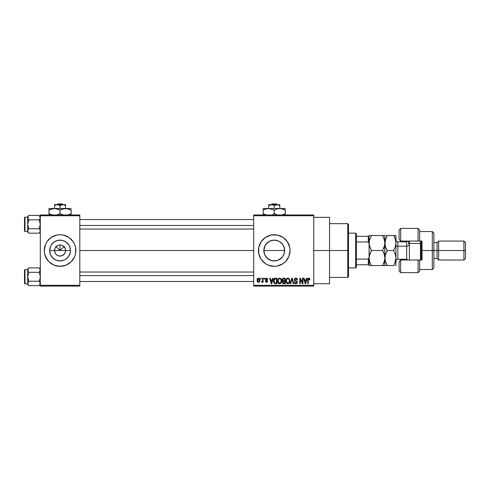 <?xml version="1.0" encoding="UTF-8"?>
<svg xmlns="http://www.w3.org/2000/svg" width="490" height="490" viewBox="0 0 490 490"><rect width="100%" height="100%" fill="white"/><g stroke="black" fill="none" stroke-linecap="round" stroke-linejoin="round"><path stroke-width="0.73" d="M55.223 253.201L54.531 250.531A5.531 5.531 0 0 0 60.062 256.062A5.531 5.531 0 0 0 65.599 250.531L70.468 250.531A10.4 10.4 0 0 1 60.062 260.931A10.4 10.4 0 0 1 49.662 250.531L65.599 250.531A5.531 5.531 0 0 1 60.062 256.062A5.531 5.531 0 0 1 54.531 250.531L54.954 248.418L56.154 246.623L57.949 245.423L60.062 245L60.062 250.531L64.343 246.256L60.062 250.531L55.787 246.256L60.062 250.531L60.062 245L61.146 245.104L63.137 245.931L65.176 248.418L65.599 250.531L64.907 253.201M58.984 255.958L56.993 255.131L55.462 253.606L56.993 255.131L59.284 256.007M59.608 256.043L62.181 255.645L59.345 256.019M66.113 265.133L71.24 261.709L74.67 256.582L75.57 253.618L75.57 247.45L74.67 244.486L73.206 241.748L68.845 237.387L63.149 235.029L60.062 234.728L56.981 235.029L51.285 237.387L46.924 241.748L45.46 244.486L44.259 250.531A15.809 15.809 0 0 0 45.46 256.576L48.89 261.709A15.809 15.809 0 0 0 54.016 265.133L60.062 266.339L66.113 265.133A15.809 15.809 0 0 0 75.87 250.531A15.809 15.809 0 0 1 60.062 266.339A15.809 15.809 0 0 1 44.259 250.531L44.559 253.618L46.924 259.314M54.016 265.139A15.809 15.809 0 0 0 60.056 266.339M60.074 266.339A15.809 15.809 0 0 0 66.113 265.139M283.293 245.41L284.439 248.485L284.439 252.583L284.641 250.531A10.4 10.4 0 0 1 274.241 260.931A10.4 10.4 0 0 1 263.841 250.531L264.643 254.543L265.598 256.313M282.718 256.558L283.3 255.639M280.2 259.057L278.222 260.141L274.241 260.931L278.24 260.135L282.271 257.14M266.211 257.14L269.825 259.945M268.195 265.139A15.809 15.809 0 0 0 274.235 266.339L277.328 266.033L283.024 263.675A15.809 15.809 0 0 0 285.419 261.709L288.843 256.582L290.049 250.531A15.809 15.809 0 0 1 274.241 266.339A15.809 15.809 0 0 1 258.438 250.531A15.809 15.809 0 0 0 258.738 253.606L261.096 259.314L265.457 263.675A15.809 15.809 0 0 0 268.189 265.133L274.241 266.339A15.809 15.809 0 0 0 283.018 263.681M258.738 253.624A15.809 15.809 0 0 0 265.451 263.669L268.195 265.133M313.759 250.531L329.562 250.531L329.562 217.339L329.562 250.531L313.759 250.531M79.821 250.531L253.691 250.531L79.821 250.531M64.662 253.606L62.181 255.645M65.599 250.531L54.531 250.531A5.531 5.531 0 0 1 60.062 245A5.531 5.531 0 0 1 65.599 250.531A5.531 5.531 0 0 0 60.062 245A5.531 5.531 0 0 0 54.531 250.531L49.662 250.531L50.458 246.55L51.419 244.755L54.286 241.882L58.034 240.333L62.095 240.333L65.844 241.882L68.71 244.755L69.672 246.55L70.468 250.531L70.266 252.564L68.71 256.313L65.844 259.179L64.043 260.141L60.062 260.931L56.087 260.141L52.712 257.887L50.458 254.512L49.662 250.531A10.4 10.4 0 0 1 60.062 240.131A10.4 10.4 0 0 1 70.468 250.531L65.599 250.531M265.219 255.7L264.043 252.571L263.841 250.531L265.047 245.668M264.049 252.583L264.043 248.491L264.631 246.55L266.885 243.181L270.26 240.921L272.213 240.333L274.241 240.131L277.671 240.713M264.643 254.543L264.043 252.564M276.299 260.729L272.213 260.735L268.244 259.032M266.958 257.954L264.631 254.512M274.241 260.931L270.253 260.135M278.639 259.957L278.247 260.135M270.854 240.7L274.235 240.131L278.222 240.921L280.023 241.882L282.889 244.755L284.445 248.504L284.445 252.564L282.889 256.313L281.493 257.991M284.439 252.571L283.839 254.537M253.691 214.969L313.759 214.969L253.691 214.969L253.691 215.759L313.759 215.759L313.759 285.309L253.691 285.309L253.691 214.969M253.691 286.099L313.759 286.099L313.759 214.969L313.759 215.759L253.691 215.759L253.691 285.309L313.759 285.309L313.759 286.099L253.691 286.099L253.691 285.309L253.691 286.099M260.588 278.191L260.588 278.982L261.096 278.982L261.096 278.191L260.588 278.191L261.096 278.191L260.588 278.191L260.588 278.982L261.096 278.982L261.096 278.191L261.096 278.982L260.588 278.982L260.588 278.191M264.043 278.191L264.043 278.982L264.545 278.982L264.545 278.191L264.043 278.191L264.545 278.191L264.043 278.191L264.043 278.982L264.545 278.982L264.545 278.191L264.545 278.982L264.043 278.982L264.043 278.191M272.783 278.191L272.348 279.845L270.609 279.845L270.168 278.191L269.641 278.191L271.252 283.728L271.779 283.728L273.31 278.191L272.783 278.191L273.31 278.191L272.783 278.191L272.348 279.845L270.609 279.845L270.168 278.191L269.641 278.191L271.252 283.728L271.779 283.728L273.31 278.191L271.779 283.728L271.252 283.728L269.641 278.191L270.168 278.191M281.076 278.988L280.274 278.253L279.196 278.179L278.191 278.969L277.75 280.176L278.326 283.147L279.153 283.728L280.292 283.661L281.493 281.86L281.076 278.988L279.631 278.124L278.191 278.969L277.689 280.954C277.603 282.485 278.247 283.434 279.625 283.796C281.033 283.428 281.683 282.454 281.572 280.886L281.076 278.988L279.631 278.124M289.339 278.988L288.536 278.253L287.459 278.179L286.454 278.969L286.013 280.176L286.589 283.147L287.416 283.728L288.555 283.661L289.749 281.86L289.339 278.988L287.893 278.124L286.454 278.969L285.952 280.954C285.866 282.485 286.509 283.434 287.887 283.796C289.296 283.428 289.945 282.454 289.835 280.886L289.339 278.988M297.448 279.992L296.946 280.06L297.448 279.992C297.424 278.865 296.873 278.24 295.782 278.124L294.643 278.571L294.214 279.729L294.643 280.819L296.72 281.824L296.677 282.755L296.04 283.14L295.243 282.969L294.864 282.075L294.361 282.148L294.753 283.318L295.874 283.796L297.099 283.128L297.222 281.738L294.949 280.323L294.784 279.331L295.985 278.792L296.946 280.06L297.448 279.992L297.026 278.675L295.96 278.13M306.691 278.191L306.256 279.845L304.517 279.845L304.082 278.191L303.555 278.191L305.16 283.728L305.693 283.728L307.218 278.191L306.691 278.191L307.218 278.191L306.691 278.191L306.256 279.845L304.517 279.845L304.082 278.191L303.555 278.191L305.16 283.728L305.693 283.728L307.218 278.191L305.693 283.728L305.16 283.728L303.555 278.191L304.082 278.191M265.451 237.393A15.809 15.809 0 0 0 258.438 250.531A15.809 15.809 0 0 1 274.241 234.728A15.809 15.809 0 0 1 290.049 250.531L289.743 247.45L287.385 241.748L283.024 237.387L277.328 235.029L271.16 235.029L265.457 237.387L261.096 241.748L258.738 247.45L258.738 253.618L259.639 256.582M283.024 263.675L285.419 261.709M309.649 278.51L308.706 278.13L307.898 278.761L307.72 283.728L308.228 283.728L308.326 279.098L309.019 278.798L309.447 279.919L309.95 279.845L309.698 278.583L308.865 278.124L307.72 279.968L307.72 283.728L308.228 283.728L308.296 279.184L308.841 278.767L309.447 279.919L309.95 279.845L309.649 278.51L308.976 278.124M302.477 278.191L302.477 282.62L300.358 278.191L299.819 278.191L299.819 283.728L300.321 283.728L300.321 279.288L302.446 283.728L302.979 283.728L302.979 278.191L302.477 278.191L302.979 278.191L302.477 278.191L302.477 282.62L300.358 278.191L299.819 278.191L299.819 283.728L300.321 283.728L300.321 279.288L302.446 283.728L302.979 283.728L302.979 278.191L302.979 283.728L302.446 283.728M292.022 278.841L290.693 283.728L290.166 283.728L291.746 278.191L290.166 283.728L290.693 283.728L292.022 278.841L293.21 283.728L293.731 283.728L292.242 278.191L291.746 278.191L292.242 278.191L291.746 278.191L290.166 283.728L290.693 283.728L292.022 278.841L293.21 283.728L293.731 283.728L292.242 278.191L293.731 283.728L293.21 283.728L292.12 279.276M283.679 278.191L282.755 278.412L282.228 279.19L282.289 280.605L282.834 281.174L282.381 282.883L283.122 283.655L285.235 283.728L285.235 278.191L283.679 278.191C282.663 278.234 282.154 278.779 282.148 279.821L282.834 281.174L282.289 282.332L283.673 283.728L285.235 283.728L285.235 278.191L285.235 283.728L283.673 283.728M275.496 278.191L273.959 279.122L273.72 282.179L274.682 283.588L276.973 283.728L276.973 278.191L275.496 278.191C274.1 278.485 273.463 279.416 273.598 280.99L274.768 283.624L276.973 283.728L276.973 278.191L276.973 283.728M266.548 278.124L265.647 278.492L265.335 279.539L265.666 280.317L267.16 281.04L266.664 281.707L265.402 281.138L265.733 281.977L266.572 282.289L267.399 281.977L267.681 280.905L265.966 279.686L265.88 279.067L266.664 278.706L267.271 279.484L267.773 279.416L267.614 278.798L266.548 278.124L265.335 279.423L267.203 281.223L266.554 281.713L265.402 281.138L266.572 282.289L267.705 281.144L265.966 279.686L266.511 278.694L267.271 279.484L267.773 279.416L266.548 278.124M262.603 278.191L262.511 281.101L261.666 281.499L261.525 282.075L262.125 282.271L262.603 281.572L262.603 282.216L263.106 282.216L263.106 278.191L262.603 278.191L263.106 278.191L262.603 278.191L262.511 281.101L261.666 281.499L261.525 282.075L262.003 282.289L262.603 281.572L262.603 282.216L263.106 282.216L263.106 278.191L263.106 282.216L262.603 282.216M258.469 278.124L257.532 278.559L257.072 280.066L257.354 281.585L258.469 282.289L259.4 281.86L259.872 280.378L259.596 278.841L258.469 278.124C257.44 278.387 256.974 279.092 257.072 280.249C256.999 281.358 257.464 282.038 258.469 282.289C259.492 282.032 259.957 281.34 259.872 280.207C259.957 279.073 259.486 278.381 258.469 278.124M282.277 243.928L281.677 243.261M282.693 244.467L283.845 246.531L284.641 250.531L263.841 250.531A10.4 10.4 0 0 1 274.241 240.131A10.4 10.4 0 0 1 284.641 250.531L263.841 250.531L264.043 248.485M281.597 243.181L278.743 241.154M269.825 241.117L266.211 243.922M264.637 246.537L265.764 244.51M40.309 286.099L79.821 286.099L79.821 285.309L40.309 285.309L40.309 215.759L79.821 215.759L79.821 285.309L79.821 214.969L40.309 214.969L79.821 214.969L79.821 215.759L40.309 215.759L40.309 214.969L40.309 285.309L79.821 285.309L79.821 286.099L40.309 286.099L40.309 285.309L40.309 286.099M48.89 261.709L54.016 265.133M329.562 283.728L329.562 250.531L329.562 283.728L313.759 283.728M290.049 250.531A15.809 15.809 0 0 0 288.849 244.486M285.419 239.353A15.809 15.809 0 0 0 283.03 237.393M283.018 237.387A15.809 15.809 0 0 0 265.464 237.387M259.639 244.486L258.738 247.45M287.385 259.314L288.843 256.582M281.597 257.887L280.023 259.179M278.222 260.141L276.268 260.735M268.465 259.179L266.885 257.887M274.235 240.131L270.235 240.933M46.924 241.748L45.46 244.486A15.809 15.809 0 0 0 44.259 250.531A15.809 15.809 0 0 1 60.062 234.728A15.809 15.809 0 0 1 75.87 250.531A15.809 15.809 0 0 0 75.57 247.45M75.564 247.45A15.809 15.809 0 0 0 74.67 244.492L73.206 241.748M71.24 239.353A15.809 15.809 0 0 0 60.074 234.728M60.056 234.728A15.809 15.809 0 0 0 45.466 244.479M73.206 259.314L74.67 256.582M56.154 246.623L55.223 247.86M57.391 245.686L56.993 245.931M63.976 246.623L62.738 245.686M64.907 247.86L64.662 247.456M309.95 279.845L309.441 279.735M308.927 278.773L308.296 279.184L308.228 279.925L308.296 279.184L308.228 279.925L308.296 279.184L308.884 278.767M308.228 283.728L307.72 283.728L307.72 279.968M307.726 279.815L307.757 279.361M308.051 278.498L308.412 278.21M308.559 278.161L308.865 278.124M305.313 282.822L304.688 280.494L306.091 280.494L305.386 283.153L305.619 282.105L305.386 283.153L305.105 282.013L305.356 282.987M300.321 283.728L299.819 283.728L299.819 278.191L300.358 278.191M296.113 278.149L296.468 278.253M295.985 278.792L296.946 280.06L296.622 279.147M295.74 278.767L294.717 279.716L295.543 278.779M295.513 278.786L295.17 278.896M294.361 282.148L294.864 282.075L294.361 282.148L295.874 283.796L297.308 282.283L294.815 280.145M297.056 281.413L296.622 281.015M297.105 281.481L297.301 282.142M297.21 282.877L296.928 283.367M295.47 283.091L294.888 282.277M294.907 282.369L295.194 282.926M296.793 282.393L296.04 283.14M296.799 282.264L296.475 281.56M296.064 281.389L296.646 281.701M294.98 281.046L294.214 279.729L294.888 280.997M295.782 278.124L294.221 279.57M294.453 278.822L295.127 278.234M295.158 278.222L295.464 278.142M289.547 279.386L289.713 279.882M289.811 281.395L289.749 281.86M289.167 283.183L288.837 283.49M287.195 283.637L286.828 283.392M286.246 282.559L286.001 281.67M287.06 278.351L287.452 278.179M288.733 278.357L289.069 278.645M286.509 281.64L287.887 283.153L286.668 282.222L286.454 280.972C286.362 279.79 286.846 279.055 287.893 278.767C288.922 279.037 289.4 279.741 289.333 280.88L288.739 282.81L289.333 280.88C289.443 282.093 288.965 282.853 287.887 283.153L286.668 282.222L286.987 282.736M287.367 278.89L287.808 278.773M286.454 280.972L286.503 281.609L286.454 280.972M289.333 280.88L289.314 280.525L289.333 280.88M289.033 279.502L289.314 280.525M283.385 283.71L282.669 283.367M282.663 283.355L282.295 282.473M282.503 280.935L282.197 280.329M282.167 279.496L282.228 279.19M283.208 278.89L283.667 278.841L283.147 278.908L282.663 280.023L283.147 278.908L283.667 278.841L283.269 278.871M283.655 283.073L282.791 282.246L283.79 281.425L284.733 281.425L284.733 283.079L283.63 283.073M282.791 282.246L283.79 281.425L283.263 281.481L282.804 282.442L283.147 281.529M283.269 283.03L282.951 282.81M282.895 281.775L282.797 282.124M283.085 278.939L284.733 278.841L284.733 280.782L283.741 280.782L282.65 279.815M282.944 280.574L282.663 280.023M283.79 281.425L284.733 281.425L284.733 283.079L283.857 283.079M281.285 279.386L281.456 279.882M281.554 281.37L281.493 281.86M280.543 283.514L279.87 283.784M278.461 283.293L279.079 283.698M278.798 278.351L279.19 278.179M278.247 281.64L279.625 283.153L278.406 282.222L278.191 280.972C278.1 279.79 278.583 279.055 279.637 278.767C280.66 279.037 281.138 279.741 281.07 280.88L280.476 282.81L281.07 280.88C281.18 282.093 280.703 282.853 279.625 283.153L278.406 282.222L278.724 282.736M279.104 278.89L279.545 278.773M280.329 282.926L279.716 283.147M278.191 280.972L278.332 279.882L278.191 280.972M281.07 280.88L281.052 280.525L281.07 280.88M280.911 279.808L281.052 280.525M275.564 283.728L274.768 283.624L275.564 283.728M273.965 282.846L273.604 281.376M273.598 281.18L273.598 280.752M273.61 280.556L273.708 279.851M274.296 278.626L274.786 278.308M274.229 282.099L274.124 281.548M274.614 279.129L274.1 280.997L274.302 279.649L275.564 278.841L276.47 278.841L276.47 283.079L274.859 282.969L274.1 280.997L274.229 279.876M274.302 279.649L274.706 279.055M275.27 278.859L276.47 278.841L276.47 283.079L274.951 283.006M274.859 282.969L274.461 282.595L275.576 283.079M274.106 280.654L274.137 281.621M274.48 279.282L274.823 278.982M271.27 282.295L271.478 283.153L271.705 282.105L271.478 283.153L270.774 280.494L272.177 280.494L271.478 283.153L271.307 282.436M267.773 279.416L266.254 278.73M266.511 278.694L265.837 279.318L266.462 279.906M265.402 281.138L265.96 281.315M266.395 281.701L265.905 281.07L266.554 281.713L267.203 281.223L266.186 280.562M265.623 280.274L265.396 279.882M265.36 279.104L266.058 278.204M262.603 281.572L262.003 282.289L262.56 281.689M262.003 282.289L261.525 282.075L261.666 281.499L262.511 281.101L262.603 280.28M261.936 281.566L262.511 281.101M262.034 281.572L262.475 281.205M258.653 278.136L258.983 278.234M259.737 279.171L259.872 280.207M259.767 281.125L259.596 281.572M259.571 281.615L259.137 282.093M257.948 282.173L257.452 281.732M257.911 278.253L258.291 278.136M259.369 280.207L258.549 281.713L257.581 280.452L258.457 278.694L259.363 279.962L259.094 281.364L259.369 280.207M259.332 279.692L259.247 279.343M259.204 279.245L259.363 279.962M305.184 282.295L304.688 280.494L306.091 280.494L305.552 282.363M286.711 282.314L286.503 281.609M283.667 278.841L284.733 278.841L284.733 280.782L283.741 280.782M278.449 282.314L278.24 281.609M271.19 282.013L270.774 280.494L272.177 280.494L271.638 282.363M347.741 250.531L347.741 277.401L347.741 250.531L329.562 250.531L347.741 250.531L347.741 223.661L347.741 250.531L348.531 250.531L347.741 250.531M348.531 276.611L348.531 250.531L348.531 276.611L347.741 277.401L329.562 277.401M348.531 224.451L348.531 250.531L348.531 224.451L347.741 223.661L329.562 223.661M40.223 231.531L39.114 233.179L28.849 233.179L39.114 233.179L40.309 231.984L39.114 233.179L40.223 231.531L39.978 229.816L40.309 230.955L39.978 232.095L40.309 230.955L39.972 229.81L40.309 230.955M27.997 216.482L28.849 215.41L27.997 216.482L28.849 215.41L39.114 215.41L28.849 215.41L27.66 216.598L28.849 215.41L27.66 217.633L27.991 218.773L27.66 217.633L27.991 216.488L27.66 224.291L28.849 219.851L27.997 218.779L28.849 219.851L39.114 219.851L40.223 218.203L39.114 219.851L28.849 219.851L27.66 217.633L27.66 230.955L28.849 228.738L27.66 224.291L27.66 231.403L24.972 231.409A0.472 0.472 0 0 1 24.5 230.931L24.5 217.652A0.472 0.472 0 0 1 24.972 217.18L27.66 217.18L27.66 217.633L27.991 216.488L27.66 217.633L27.991 218.773M39.341 215.643L40.309 217.633L39.978 216.488L40.217 218.215L39.114 219.851L40.309 224.291L39.114 228.738L28.849 228.738L39.114 228.738L39.978 229.816M28.628 232.946L27.66 230.955L27.997 232.101L27.66 230.955L27.66 231.984L27.66 231.403L27.66 231.984L28.849 233.179L27.746 231.531L27.991 229.816L27.66 230.955L27.991 232.095L27.746 231.531M27.752 230.374L28.849 228.738L27.752 230.374L28.849 228.738L27.66 224.291L28.849 219.851M27.66 217.633L27.66 216.598L27.66 217.186L24.972 217.18L24.972 231.409L27.66 231.409M24.5 230.931A0.472 0.472 0 0 0 24.972 231.409L24.972 217.18A0.472 0.472 0 0 0 24.5 217.652L24.5 230.802M40.217 218.215L39.114 219.851L40.309 224.291L39.114 228.738M40.309 216.598L39.114 215.41L40.309 217.633M79.821 225.48L253.691 225.48L79.821 225.48M253.691 275.582L79.821 275.582L253.691 275.582M355.648 233.148L356.438 233.938L356.438 236.309L356.438 233.938L355.648 233.148L348.531 233.148L355.648 233.148L355.648 267.92L348.531 267.92L355.648 267.92L355.648 233.148M356.438 267.13L355.648 267.92L356.438 267.13L356.438 264.759L356.438 267.13M369.08 236.309L369.08 243.64L368.29 241.987L356.438 241.987L356.438 259.081L356.438 236.309L356.438 241.987L368.29 241.987L369.08 243.64L369.08 257.421L368.29 259.081L356.438 259.081L356.438 264.759L356.438 259.081L368.29 259.081L368.29 264.759L369.08 264.759L369.08 257.421L369.08 265.549L371.402 265.549L369.736 261.917L369.08 258.04L369.73 254.188L371.402 250.531L369.246 244.976L369.73 246.88L369.08 243.022L369.246 244.969L369.246 241.08L371.402 235.519L369.08 235.519L369.08 236.309L356.438 236.309L368.29 236.309L368.29 241.987L368.29 236.309L369.08 236.309L369.08 257.421L368.29 259.081L368.29 264.759L369.08 264.759M356.438 264.759L368.29 264.759L356.438 264.759M40.223 217.058L39.978 216.488M40.223 284.01L39.114 285.652L28.849 285.652L39.114 285.652L40.309 284.463L39.114 285.652L40.309 283.434L39.978 284.574L40.223 282.859L39.114 281.211L28.849 281.211L27.66 276.77L28.849 272.33L27.66 270.106L27.66 283.434L28.849 281.211L39.114 281.211L40.309 283.434M27.746 269.537L28.849 267.889L27.752 269.525L28.849 267.889L39.114 267.889L28.849 267.889L27.66 269.077L28.849 267.889L27.66 270.106L27.66 283.882L24.972 283.882A0.472 0.472 0 0 1 24.5 283.41L24.5 270.131A0.472 0.472 0 0 1 24.972 269.659L27.66 269.659L27.66 270.106L27.746 269.537L27.746 270.688L28.849 272.33L39.114 272.33L40.309 270.106L39.114 272.33L28.849 272.33L27.746 270.688M39.341 268.116L40.309 270.106L40.223 269.537L40.217 270.694L39.114 272.33L40.223 275.613L40.217 277.934L39.114 281.211L39.978 282.295M28.628 285.425L27.66 283.434L28.004 284.592M27.746 282.859L28.849 281.211L27.66 283.434L27.66 284.463L27.66 283.882L27.66 284.463L28.849 285.652L27.66 283.434L28.849 281.211L27.66 276.77L28.849 272.33M27.66 270.106L27.66 269.077L27.66 269.665L24.972 269.659L24.972 283.882L27.66 283.882M24.5 283.41A0.472 0.472 0 0 0 24.972 283.882L24.972 269.659A0.472 0.472 0 0 0 24.5 270.131L24.5 283.281M39.972 271.258L39.114 272.33L40.223 275.613L40.217 277.934L39.114 281.211M40.309 269.077L39.114 267.889L39.972 268.961M39.978 268.967L40.309 270.106M27.752 284.016L27.66 283.434L27.746 284.01M419.661 230.037L419.661 241.049L422.031 241.049L422.031 260.019L400.691 260.019L399.111 261.599L399.111 271.08L400.691 272.661L400.691 260.019L400.691 272.661L418.08 272.661L418.08 260.019L400.691 260.019L400.691 259.228L400.691 260.019L399.111 261.599L399.111 271.068M407.019 241.815L407.019 241.049L407.019 241.815M432.309 250.531L433.889 250.531L433.889 233.148L433.889 250.531L438.63 250.531L438.63 241.049L438.63 250.531L465.5 250.531L465.5 242.63L465.5 258.438L465.5 250.531L463.92 250.531L463.92 241.049L463.92 250.531L438.63 250.531L438.63 260.019L438.63 250.531L437.049 250.531L437.049 242.63L437.049 250.531L433.889 250.531L433.889 267.92L433.889 250.531L432.309 250.531L432.309 231.562L432.309 250.531L422.031 250.531L432.309 250.531L432.309 269.5L432.309 250.531M399.111 229.982L399.111 239.469L400.691 241.049L419.661 241.049L419.661 229.982L418.08 228.401L400.691 228.401L399.111 229.982L399.111 239.469L400.691 241.049L400.691 241.84L400.691 228.401L400.691 241.049L418.08 241.049L418.08 228.401L418.08 241.049L422.031 241.049L422.031 260.019L419.661 260.019L419.661 270.995M407.019 259.253L407.019 260.019L407.019 259.253M465.5 258.438L463.92 260.019L463.92 250.531L463.92 260.019L438.63 260.019L437.049 258.438L437.049 250.531L437.049 258.438L433.889 258.438M419.661 271.08L419.661 260.019L418.08 260.019L418.08 272.661L419.661 271.08M409.389 243.42L409.389 241.049L409.389 243.42L420.451 243.42L421.241 243.812L421.241 241.049L421.241 260.019L421.241 243.812L420.451 243.42L420.451 241.049L420.451 243.42L409.389 243.42L409.389 260.019L409.389 243.42L408.599 243.812L409.389 243.42M406.7 259.179L406.7 241.84L397.849 241.84L397.849 246.188A1.899 0.949 0 0 1 395.951 245.239A1.899 0.949 180 0 0 397.849 246.188L397.849 259.179M397.849 241.882L397.849 259.228L406.7 259.228L406.7 246.188A1.899 0.949 180 0 0 408.599 245.239A1.899 0.949 0 0 1 406.7 246.188L397.849 246.188L406.7 246.188L406.7 241.882M384.883 258.255L384.717 241.08L384.717 244.969L383.499 248.749L384.717 245L382.561 250.531L371.402 250.531L382.561 250.531L384.234 254.163L384.889 258.04L384.24 261.899L382.561 265.549L371.402 265.549L384.24 265.549M382.561 235.519L371.402 235.519L382.561 235.519L384.234 239.157L384.889 243.022L384.889 235.519L382.561 235.519L384.564 240.308M369.601 261.501L371.402 265.549L370.471 263.761L371.402 265.549L369.08 265.549L369.08 264.404M369.344 255.59L369.08 258.04L369.632 261.599M384.234 265.549L382.561 265.549L384.632 260.453M384.362 254.579L384.889 258.04L384.717 265.549L384.717 259.982M384.35 254.524L382.561 250.531L383.499 252.319L382.561 250.531L382.855 250.016M369.246 256.099L371.402 250.531L369.73 254.175L371.402 250.531L369.399 245.723M384.234 235.519L384.889 235.519L384.717 245L382.561 250.531M385.324 246.188L384.717 241.08M369.736 265.549L371.402 265.549M369.08 243.64L369.08 257.421M369.08 236.658L369.08 235.519L371.402 235.519L371.114 236.033M369.246 244.969L369.252 241.049L371.402 235.519M369.08 244.786L369.08 256.276M385.287 255.008L387.21 250.531L386.273 248.742L387.21 250.531L393.629 250.531L393.917 250.016M386.586 251.689L387.21 250.531L385.538 246.893L384.889 243.022L385.054 244.976L385.054 241.08L386.922 236.033M386.212 248.602L385.41 246.488M386.169 235.519L395.951 235.519L395.951 265.549L395.301 265.549L395.951 265.549L395.951 235.519L393.629 235.519L395.301 239.157L395.951 243.022L395.301 246.899L393.629 250.531L395.295 254.163L395.951 258.04L395.308 261.899L394.272 264.355M385.214 240.296L385.318 239.886M394.217 236.596L393.629 235.519L387.21 235.519L386.273 237.307L384.889 243.022L384.889 258.04L385.532 254.188L387.21 250.531L393.629 250.531L395.301 246.899L395.951 243.034M385.336 261.256L387.21 265.549L393.629 265.549L394.566 263.755L393.629 265.549L387.21 265.549L386.273 263.761L387.21 265.549L384.889 265.549L387.21 265.549L385.538 261.917L384.889 258.04L385.054 260L385.232 255.235M385.538 265.549L387.21 265.549M395.553 261.06L395.951 258.04L394.566 263.755M394.566 263.761L395.301 261.905L394.566 263.761M394.285 264.337L394.444 264.012M395.528 246.133L395.779 244.982M395.504 254.831L395.951 258.04M395.51 239.849L395.951 243.022M394.634 237.454L395.43 239.561M393.629 250.531L395.412 254.518M385.428 261.562L384.889 258.04M395.308 235.519L393.629 235.519L394.756 237.724M387.21 235.519L386.273 235.519M386.083 248.32L386.273 248.742M386.549 249.312L387.21 250.531M395.626 245.747L395.779 245M394.291 236.737L393.629 235.519M395.608 260.845L395.785 259.994M420.451 260.019L420.451 243.42L420.451 260.019M408.599 241.049L408.599 243.812M272.005 203.901L276.476 203.901L272.005 203.901L271.178 204.691L272.005 203.901M277.303 204.691L276.476 203.901L277.303 204.691M277.732 204.759L279.772 205.549L277.732 204.759L279.772 205.549L279.772 208.489L279.772 204.691L277.009 204.691L279.772 205.549L279.772 204.691L270.051 204.93L272.189 204.753L274.241 205.549L274.241 208.489L274.241 205.549L277.009 204.691L274.241 205.549L272.189 204.753L268.71 204.691L268.71 208.489L268.71 204.691L268.71 205.549L271.478 204.691L268.71 205.549L270.045 204.936M277.585 208.771L279.772 208.489L263.179 208.489L263.179 208.967L263.179 208.489L285.309 208.489L278.332 208.611L281.205 208.611L285.309 210.198L283.992 209.512L285.309 210.198L285.309 213.573L282.081 214.969L285.309 213.573L285.309 209.512M282.013 208.783L279.772 208.489L282.614 208.961L285.309 210.198M266.517 208.771L270.161 208.611L274.241 210.198L274.241 213.573L274.241 210.198L272.924 209.512L274.241 210.198L276.917 208.967L279.772 208.489M275.098 214.038L277.469 214.969L274.241 213.573L276.924 214.804L274.241 213.573L272.82 214.308M263.179 208.489L263.179 210.198L265.85 208.967L268.71 208.489L273.383 209.732M263.179 213.573L266.401 214.969L263.179 213.573L265.862 214.804L263.179 213.573L263.179 215.159L263.179 210.198L263.179 214.259M285.309 214.804L285.309 214.259M274.241 210.198L277.469 208.801M268.71 208.489L270.143 208.611M263.179 209.512L263.179 210.198L266.401 208.801M263.749 209.879L263.179 210.198M281.989 208.777L281.229 208.611M274.241 213.573L272.832 214.302M284.733 213.891L285.309 213.573M268.71 205.549L268.71 204.93M268.71 204.691L277.009 204.691M57.826 203.901L62.297 203.901L57.826 203.901L57.005 204.691L57.826 203.901M63.124 204.691L62.297 203.901L63.124 204.691M63.559 204.759L65.599 205.549L63.553 204.759L65.599 205.549L65.599 208.489L65.599 204.691L62.83 204.691L65.599 205.549L65.599 204.691L56.583 204.753L58.016 204.753L60.062 205.549L60.062 208.489L60.062 205.549L62.83 204.691L60.062 205.549L58.016 204.753L54.531 204.691L54.531 208.489L54.531 204.691L54.531 205.549L57.299 204.691L54.531 205.549L55.866 204.936M50.427 209.463L54.531 208.489L49 208.489L49 208.967L49 208.489L71.13 208.489L64.153 208.611L67.038 208.611L71.13 210.198L68.453 208.967L71.13 210.198L71.13 213.573L67.902 214.969L71.13 213.573L71.13 209.512M67.834 208.783L71.13 210.198M63.406 208.771L67.81 208.777M61.489 209.463L65.599 208.489L53.092 208.611L55.964 208.611L60.062 210.198L58.745 209.512L60.062 210.198L60.062 213.573L62.745 214.804L60.062 213.573L56.84 214.969L60.062 213.573L60.062 210.198L63.296 208.801M56.767 208.783L54.531 208.489L59.204 209.732M49 213.573L52.228 214.969L49 213.573L51.683 214.804L49 213.573L49 215.159L49 210.198L49 214.259M49 208.967L49 210.198L51.677 208.967L54.531 208.489M60.919 214.038L63.29 214.969L60.062 213.573M71.13 214.804L71.13 214.259M60.062 210.198L61.477 209.469M49 209.512L49 210.198L50.415 209.463M49.57 209.879L49 210.198M56.754 208.783L55.989 208.611M70.56 213.891L71.13 213.573M54.531 205.549L54.531 204.93M54.531 204.691L62.83 204.691M313.759 217.339L329.562 217.339M79.821 219.551L253.691 219.551M79.821 229.038L253.691 229.038M253.691 281.511L79.821 281.511M253.691 272.03L79.821 272.03M419.661 231.562L432.309 231.562L433.889 233.148M465.5 242.63L463.92 241.049L438.63 241.049L437.049 242.63L433.889 242.63M419.661 269.5L432.309 269.5L433.889 267.92M397.849 259.228C396.698 259.339 396.067 259.97 395.951 261.121M406.7 259.228L408.244 260.019M406.7 241.84L408.244 241.049M397.849 241.84C396.698 241.723 396.067 241.092 395.951 239.941"/></g></svg>
